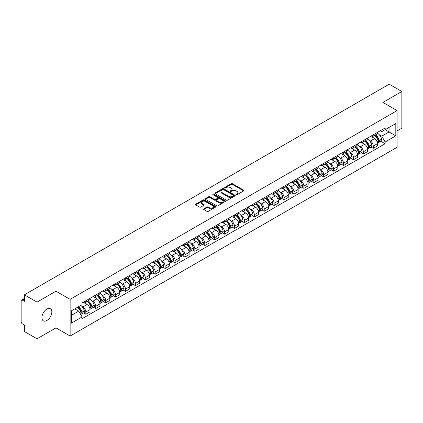 <?xml version="1.0" encoding="UTF-8"?>
<svg xmlns="http://www.w3.org/2000/svg" width="423" height="423" viewBox="0 0 423 423"><rect width="100%" height="100%" fill="white"/><g stroke="black" fill="none" stroke-linecap="round" stroke-linejoin="round"><path stroke-width="0.63" d="M236.171 194.728A0.619 0.354 0 0 0 237.044 194.728L243.669 190.905A0.883 0.508 0 0 0 243.928 190.546A0.883 0.508 0 0 0 243.669 190.181L232.444 183.704A0.883 0.508 0 0 0 231.196 183.704L224.571 187.526A0.619 0.354 0 0 0 225.443 188.034L226.3 187.537A2.824 1.629 0 0 1 230.292 187.537L231.228 188.076A2.824 1.629 0 0 1 232.053 189.229A2.824 1.629 0 0 1 231.228 190.382L230.371 190.873A0.619 0.354 0 0 0 231.244 191.381L232.1 190.884A2.824 1.629 0 0 1 236.092 190.884L237.028 191.423A2.824 1.629 0 0 1 237.853 192.576A2.824 1.629 0 0 1 237.028 193.729L236.171 194.226A0.619 0.354 0 0 0 236.171 194.728L236.171 194.226M46.879 320.497A7.006 4.045 120 0 0 51.458 314.321A7.006 4.045 120 0 0 50.385 308.705A7.006 4.045 120 0 0 46.879 309.054A7.006 4.045 120 0 0 42.305 315.23A7.006 4.045 120 0 0 43.379 320.846A7.006 4.045 120 0 0 46.879 320.497M396.251 110.128A7.006 4.045 120 0 0 395.505 109.451A7.006 4.045 120 0 0 394.548 109.145M203.817 208.835A0.883 0.508 0 0 0 203.558 209.195A0.883 0.508 0 0 0 203.817 209.554L206.969 211.373A0.883 0.508 0 0 0 208.216 211.373L215.571 207.122A0.883 0.508 0 0 0 215.83 206.762A0.883 0.508 0 0 0 215.571 206.403L204.346 199.92A0.883 0.508 0 0 0 203.103 199.92L195.743 204.172A0.883 0.508 0 0 0 195.484 204.531A0.883 0.508 0 0 0 195.743 204.891L199.545 207.085A0.883 0.508 0 0 0 200.793 207.085L203.944 205.271A0.883 0.508 0 0 0 204.203 204.906A0.883 0.508 0 0 0 203.944 204.547L202.057 203.458A2.358 1.364 0 0 1 201.364 202.495A2.358 1.364 0 0 1 202.823 201.237A2.358 1.364 0 0 1 205.393 201.533L212.785 205.8A2.358 1.364 0 0 1 213.472 206.762A2.358 1.364 0 0 1 212.018 208.021A2.358 1.364 0 0 1 209.448 207.725L208.216 207.016A0.883 0.508 0 0 0 206.969 207.016L203.817 208.835L203.817 209.554M70.133 299.368L55.968 291.188L37.034 302.122L24.391 294.82L389.208 84.198L401.85 91.495L382.915 102.429L397.086 110.609L70.133 299.368L70.133 336.052L397.086 147.289L397.086 110.609M226.363 200.174A0.883 0.508 0 0 0 227.611 200.174L234.971 195.928A0.883 0.508 0 0 0 235.225 195.563A0.883 0.508 0 0 0 234.971 195.204L223.746 188.727A0.883 0.508 0 0 0 222.498 188.727L215.138 192.973A0.883 0.508 0 0 0 214.879 193.332A0.883 0.508 0 0 0 215.138 193.692L226.363 200.174M213.234 194.86A0.619 0.354 0 0 1 213.858 194.95L213.858 194.215L225.274 200.803A0.883 0.508 0 0 1 225.528 201.163A0.883 0.508 0 0 1 225.274 201.522L217.914 205.774A0.883 0.508 0 0 1 216.666 205.774L205.441 199.291L208.587 197.488L208.587 196.753L205.441 198.572A0.883 0.508 0 0 0 205.181 198.932A0.883 0.508 0 0 0 205.441 199.291L205.441 198.572M208.587 197.488A0.883 0.508 0 0 1 209.834 197.488L209.834 196.753A0.883 0.508 0 0 0 208.587 196.753M209.834 196.753L214.387 199.381A0.883 0.508 0 0 0 215.635 199.381L217.723 198.176A0.883 0.508 0 0 0 217.982 197.816A0.883 0.508 0 0 0 217.723 197.456L212.986 194.717A0.619 0.354 0 0 1 213.858 194.215M37.034 302.122L37.034 338.802L24.391 331.505L24.391 325.012L22.419 323.875A1.798 1.036 -120 0 1 21.15 321.67L21.15 300.912A1.798 1.036 -120 0 1 21.52 300.087L24.391 298.432M397.086 130.929L401.85 128.18L401.85 91.495M37.034 338.802L55.968 327.873L70.133 336.052M24.391 294.82L24.391 301.313L22.419 300.177A1.798 1.036 -120 0 0 21.52 300.087M373.26 134.815A4.135 2.385 60 0 1 372.404 136.671L376.597 134.25A4.135 2.385 -120 0 0 377.453 132.399M369.279 140.404L370.337 141.018A4.135 2.385 60 0 1 373.26 146.078L377.453 143.656A4.135 2.385 -120 0 0 374.529 138.596L371.526 136.862M377.453 143.656L377.453 145.898L373.26 148.314L370.987 147.003M372.404 136.671A4.135 2.385 60 0 1 370.368 136.486M373.26 146.078L373.26 148.314M363.346 140.542A4.135 2.385 60 0 1 362.49 142.398L366.683 139.976A4.135 2.385 -120 0 0 367.539 138.12M361.073 152.724L363.346 154.041L367.539 151.619L367.539 149.382A4.135 2.385 -120 0 0 364.621 144.317L361.617 142.583M362.49 142.398A4.135 2.385 60 0 1 360.459 142.207M359.37 146.131L360.428 146.739A4.135 2.385 60 0 1 363.346 151.799L363.346 154.041M353.438 146.263A4.135 2.385 60 0 1 352.581 148.119L356.774 145.697A4.135 2.385 -120 0 0 357.631 143.841M351.164 158.451L353.438 159.762L357.631 157.34L357.631 155.104A4.135 2.385 -120 0 0 354.707 150.038L351.703 148.309M352.581 148.119A4.135 2.385 60 0 1 350.545 147.928M349.456 151.852L350.514 152.46A4.135 2.385 60 0 1 353.438 157.525L353.438 159.762M343.524 151.984A4.135 2.385 60 0 1 342.667 153.84L346.86 151.418A4.135 2.385 -120 0 0 347.717 149.562M341.25 164.172L343.524 165.483L347.717 163.061L347.717 160.825A4.135 2.385 -120 0 0 344.798 155.764L341.795 154.03M342.667 153.84A4.135 2.385 60 0 1 340.637 153.655M339.547 157.573L340.605 158.186A4.135 2.385 60 0 1 343.524 163.246L343.524 165.483M333.615 157.705A4.135 2.385 60 0 1 332.758 159.561L336.951 157.139A4.135 2.385 -120 0 0 337.808 155.283M331.341 169.893L333.615 171.204L337.808 168.782L337.808 166.546A4.135 2.385 -120 0 0 334.884 161.486L331.881 159.751M332.758 159.561A4.135 2.385 60 0 1 330.723 159.376M329.633 163.294L330.691 163.907A4.135 2.385 60 0 1 333.615 168.967L333.615 171.204M323.701 163.431A4.135 2.385 60 0 1 322.844 165.282L327.037 162.866A4.135 2.385 -120 0 0 327.894 161.01M321.427 175.614L323.701 176.93L327.894 174.509L327.894 172.267A4.135 2.385 -120 0 0 324.975 167.207L321.972 165.472M322.844 165.282A4.135 2.385 60 0 1 320.814 165.097M319.725 169.02L320.782 169.628A4.135 2.385 60 0 1 323.701 174.688L323.701 176.93M313.792 169.152A4.135 2.385 60 0 1 312.935 171.008L317.128 168.587A4.135 2.385 -120 0 0 317.985 166.731M311.518 181.335L313.792 182.651L317.985 180.23L317.985 177.993A4.135 2.385 -120 0 0 315.061 172.928L312.058 171.199M312.935 171.008A4.135 2.385 60 0 1 310.9 170.818M309.81 174.741L310.868 175.349A4.135 2.385 60 0 1 313.792 180.415L313.792 182.651M303.878 174.873A4.135 2.385 60 0 1 303.021 176.729L307.214 174.308A4.135 2.385 -120 0 0 308.071 172.452M301.604 187.061L303.878 188.372L308.071 185.951L308.071 183.714A4.135 2.385 -120 0 0 305.152 178.654L302.149 176.92M303.021 176.729A4.135 2.385 60 0 1 300.991 176.544M299.902 180.462L300.959 181.07A4.135 2.385 60 0 1 303.878 186.136L303.878 188.372M293.969 180.595A4.135 2.385 60 0 1 293.113 182.45L297.306 180.029A4.135 2.385 -120 0 0 298.162 178.173M291.696 192.782L293.969 194.094L298.162 191.672L298.162 189.435A4.135 2.385 -120 0 0 295.238 184.375L292.235 182.641M293.113 182.45A4.135 2.385 60 0 1 291.077 182.265M289.988 186.183L291.045 186.797A4.135 2.385 60 0 1 293.969 191.857L293.969 194.094M284.055 186.316A4.135 2.385 60 0 1 283.199 188.172L287.391 185.755A4.135 2.385 -120 0 0 288.248 183.899M281.781 198.503L284.055 199.815L288.248 197.398L288.248 195.156A4.135 2.385 -120 0 0 285.329 190.096L282.326 188.362M283.199 188.172A4.135 2.385 60 0 1 281.168 187.986M280.079 191.905L281.136 192.518A4.135 2.385 60 0 1 284.055 197.578L284.055 199.815M274.146 192.042A4.135 2.385 60 0 1 273.29 193.898L277.483 191.476A4.135 2.385 -120 0 0 278.339 189.62M271.873 204.224L274.146 205.541L278.339 203.119L278.339 200.883A4.135 2.385 -120 0 0 275.415 195.817L272.412 194.088M273.29 193.898A4.135 2.385 60 0 1 271.254 193.708M270.165 197.631L271.222 198.239A4.135 2.385 60 0 1 274.146 203.304L274.146 205.541M264.232 197.763A4.135 2.385 60 0 1 263.376 199.619L267.569 197.197A4.135 2.385 -120 0 0 268.425 195.341M261.959 209.951L264.232 211.262L268.425 208.84L268.425 206.604A4.135 2.385 -120 0 0 265.507 201.544L262.503 199.809M263.376 199.619A4.135 2.385 60 0 1 261.345 199.434M260.256 203.352L261.314 203.96A4.135 2.385 60 0 1 264.232 209.025L264.232 211.262M254.323 203.484A4.135 2.385 60 0 1 253.467 205.34L257.66 202.918A4.135 2.385 -120 0 0 258.516 201.062M252.05 215.672L254.323 216.983L258.516 214.561L258.516 212.325A4.135 2.385 -120 0 0 255.592 207.265L252.589 205.53M253.467 205.34A4.135 2.385 60 0 1 251.431 205.155M250.342 209.073L251.399 209.686A4.135 2.385 60 0 1 254.323 214.747L254.323 216.983M244.409 209.205A4.135 2.385 60 0 1 243.553 211.061L247.746 208.639A4.135 2.385 -120 0 0 248.602 206.789M242.136 221.393L244.409 222.704L248.602 220.288L248.602 218.046A4.135 2.385 -120 0 0 245.684 212.986L242.68 211.251M243.553 211.061A4.135 2.385 60 0 1 241.522 210.876M240.433 214.794L241.491 215.407A4.135 2.385 60 0 1 244.409 220.468L244.409 222.704M234.501 214.932A4.135 2.385 60 0 1 233.644 216.788L237.837 214.366A4.135 2.385 -120 0 0 238.694 212.51M232.227 227.114L234.501 228.431L238.694 226.009L238.694 223.772A4.135 2.385 -120 0 0 235.77 218.707L232.766 216.973M233.644 216.788A4.135 2.385 60 0 1 231.608 216.597M230.519 220.52L231.577 221.129A4.135 2.385 60 0 1 234.501 226.189L234.501 228.431M224.587 220.653A4.135 2.385 60 0 1 223.73 222.509L227.923 220.087A4.135 2.385 -120 0 0 228.78 218.231M222.313 232.84L224.587 234.152L228.78 231.73L228.78 229.493A4.135 2.385 -120 0 0 225.861 224.428L222.858 222.699M223.73 222.509A4.135 2.385 60 0 1 221.7 222.318M220.61 226.242L221.668 226.85A4.135 2.385 60 0 1 224.587 231.915L224.587 234.152M214.678 226.374A4.135 2.385 60 0 1 213.821 228.23L218.014 225.808A4.135 2.385 -120 0 0 218.871 223.952M212.404 238.561L214.678 239.873L218.871 237.451L218.871 235.214A4.135 2.385 -120 0 0 215.947 230.154L212.943 228.42M213.821 228.23A4.135 2.385 60 0 1 211.786 228.045M210.696 231.963L211.754 232.576A4.135 2.385 60 0 1 214.678 237.636L214.678 239.873M204.764 232.095A4.135 2.385 60 0 1 203.907 233.951L208.1 231.529A4.135 2.385 -120 0 0 208.957 229.673M202.49 244.283L204.764 245.594L208.957 243.172L208.957 240.936A4.135 2.385 -120 0 0 206.038 235.875L203.035 234.141M203.907 233.951A4.135 2.385 60 0 1 201.877 233.766M200.788 237.684L201.845 238.297A4.135 2.385 60 0 1 204.764 243.357L204.764 245.594M194.855 237.821A4.135 2.385 60 0 1 193.998 239.672L198.191 237.255A4.135 2.385 -120 0 0 199.048 235.4M192.581 250.004L194.855 251.32L199.048 248.898L199.048 246.662A4.135 2.385 -120 0 0 196.124 241.596L193.121 239.862M193.998 239.672A4.135 2.385 60 0 1 191.963 239.487M190.873 243.41L191.931 244.018A4.135 2.385 60 0 1 194.855 249.078L194.855 251.32M184.941 243.542A4.135 2.385 60 0 1 184.084 245.398L188.277 242.976A4.135 2.385 -120 0 0 189.134 241.121M182.667 255.725L184.941 257.041L189.134 254.62L189.134 252.383A4.135 2.385 -120 0 0 186.215 247.318L183.212 245.589M184.084 245.398A4.135 2.385 60 0 1 182.054 245.208M180.965 249.131L182.022 249.739A4.135 2.385 60 0 1 184.941 254.805L184.941 257.041M175.032 249.263A4.135 2.385 60 0 1 174.176 251.119L178.369 248.698A4.135 2.385 -120 0 0 179.225 246.842M172.758 261.451L175.032 262.762L179.225 260.341L179.225 258.104A4.135 2.385 -120 0 0 176.301 253.044L173.298 251.31M174.176 251.119A4.135 2.385 60 0 1 172.14 250.934M171.051 254.852L172.108 255.46A4.135 2.385 60 0 1 175.032 260.526L175.032 262.762M165.118 254.984A4.135 2.385 60 0 1 164.261 256.84L168.454 254.419A4.135 2.385 -120 0 0 169.311 252.563M162.844 267.172L165.118 268.483L169.311 266.062L169.311 263.825A4.135 2.385 -120 0 0 166.392 258.765L163.389 257.031M164.261 256.84A4.135 2.385 60 0 1 162.231 256.655M161.142 260.573L162.199 261.187A4.135 2.385 60 0 1 165.118 266.247L165.118 268.483M155.209 260.711A4.135 2.385 60 0 1 154.353 262.561L158.546 260.145A4.135 2.385 -120 0 0 159.402 258.289M152.936 272.893L155.209 274.204L159.402 271.788L159.402 269.546A4.135 2.385 -120 0 0 156.478 264.486L153.475 262.752M154.353 262.561A4.135 2.385 60 0 1 152.317 262.376M151.228 266.294L152.285 266.908A4.135 2.385 60 0 1 155.209 271.968L155.209 274.204M145.295 266.432A4.135 2.385 60 0 1 144.439 268.288L148.632 265.866A4.135 2.385 -120 0 0 149.488 264.01M143.022 278.614L145.295 279.931L149.488 277.509L149.488 275.273A4.135 2.385 -120 0 0 146.57 270.207L143.566 268.478M144.439 268.288A4.135 2.385 60 0 1 142.408 268.097M141.319 272.021L142.377 272.629A4.135 2.385 60 0 1 145.295 277.694L145.295 279.931M135.386 272.153A4.135 2.385 60 0 1 134.53 274.009L138.723 271.587A4.135 2.385 -120 0 0 139.579 269.731M133.113 284.341L135.386 285.652L139.579 283.23L139.579 280.994A4.135 2.385 -120 0 0 136.655 275.933L133.652 274.199M134.53 274.009A4.135 2.385 60 0 1 132.494 273.824M131.405 277.742L132.462 278.35A4.135 2.385 60 0 1 135.386 283.415L135.386 285.652M125.472 277.874A4.135 2.385 60 0 1 124.616 279.73L128.809 277.308A4.135 2.385 -120 0 0 129.665 275.452M123.199 290.062L125.472 291.373L129.665 288.951L129.665 286.715A4.135 2.385 -120 0 0 126.747 281.655L123.743 279.92M124.616 279.73A4.135 2.385 60 0 1 122.585 279.545M121.496 283.463L122.554 284.076A4.135 2.385 60 0 1 125.472 289.136L125.472 291.373M115.564 283.595A4.135 2.385 60 0 1 114.707 285.451L118.9 283.029A4.135 2.385 -120 0 0 119.757 281.179M113.29 295.783L115.564 297.094L119.757 294.678L119.757 292.436A4.135 2.385 -120 0 0 116.833 287.376L113.829 285.641M114.707 285.451A4.135 2.385 60 0 1 112.671 285.266M111.582 289.184L112.64 289.797A4.135 2.385 60 0 1 115.564 294.857L115.564 297.094M105.65 289.321A4.135 2.385 60 0 1 104.793 291.177L108.986 288.756A4.135 2.385 -120 0 0 109.843 286.9M103.376 301.504L105.65 302.82L109.843 300.399L109.843 298.162A4.135 2.385 -120 0 0 106.924 293.097L103.921 291.362M104.793 291.177A4.135 2.385 60 0 1 102.763 290.987M101.673 294.91L102.731 295.518A4.135 2.385 60 0 1 105.65 300.579L105.65 302.82M95.741 295.043A4.135 2.385 60 0 1 94.884 296.898L99.077 294.477A4.135 2.385 -120 0 0 99.934 292.621M93.467 307.23L95.741 308.541L99.934 306.12L99.934 303.883A4.135 2.385 -120 0 0 97.01 298.818L94.006 297.089M94.884 296.898A4.135 2.385 60 0 1 92.849 296.713M91.759 300.631L92.817 301.239A4.135 2.385 60 0 1 95.741 306.305L95.741 308.541M85.827 300.764A4.135 2.385 60 0 1 84.97 302.619L89.163 300.198A4.135 2.385 -120 0 0 90.02 298.342M83.553 312.951L85.827 314.263L90.02 311.841L90.02 309.604A4.135 2.385 -120 0 0 87.101 304.544L84.098 302.81M84.97 302.619A4.135 2.385 60 0 1 82.94 302.434M81.851 306.352L82.908 306.966A4.135 2.385 60 0 1 85.827 312.026L85.827 314.263M380.282 130.765L381.773 131.627L395.812 123.521L389.081 127.408L389.081 131.955L381.773 136.174L379.193 134.683M71.408 315.362L78.715 311.143L82.078 316.975L71.408 323.14L71.408 310.815L82.078 304.65L82.078 302.926L385.142 127.958L385.142 129.681L395.812 135.846L385.142 142.006L381.773 136.174M395.812 123.521L395.812 135.846M82.078 316.975L82.078 318.704L385.142 143.73L385.142 142.006M55.968 291.188L55.968 327.873M78.715 311.143L74.776 308.869M380.896 141.282L385.142 143.73M236.415 194.818L237.028 194.464A2.824 1.629 0 0 0 237.853 193.311L237.853 192.576M232.053 189.229L232.053 189.964A2.824 1.629 0 0 1 231.228 191.117L230.614 191.466M243.659 190.91L232.444 184.433A0.883 0.508 0 0 0 231.196 184.433L224.814 188.119M234.955 195.934L223.746 189.456A0.883 0.508 0 0 0 222.498 189.456L215.148 193.702M233.411 195.817A0.619 0.354 0 0 0 233.411 195.315L223.556 189.626A0.619 0.354 0 0 0 222.683 189.626L221.779 190.149A2.824 1.629 0 0 0 220.954 191.302A2.824 1.629 0 0 0 221.779 192.449L228.515 196.341A2.824 1.629 0 0 0 232.507 196.341L233.411 195.817L233.411 196.552A0.619 0.354 0 0 0 233.591 196.298L233.591 195.563M220.954 191.302L220.954 192.031A2.824 1.629 0 0 0 221.779 193.184L221.779 192.449M233.411 196.552L232.507 197.076A2.824 1.629 0 0 1 228.515 197.076L221.779 193.184M209.834 197.488L214.387 200.116A0.883 0.508 0 0 0 215.635 200.116L217.723 198.91A0.883 0.508 0 0 0 217.982 198.551L217.982 197.816M213.858 194.95L225.258 201.533M219.114 202.109A2.358 1.364 0 0 0 221.684 202.406A2.358 1.364 0 0 0 223.138 201.147A2.358 1.364 0 0 0 222.45 200.185L219.844 198.678A0.883 0.508 0 0 0 218.596 198.678L216.507 199.889A0.883 0.508 0 0 0 216.253 200.248A0.883 0.508 0 0 0 216.507 200.608L219.114 202.109L219.114 202.844A2.358 1.364 0 0 0 221.684 203.14A2.358 1.364 0 0 0 223.138 201.882L223.138 201.147M216.253 200.248L216.253 200.978A0.883 0.508 0 0 0 216.507 201.343L216.507 200.608M219.114 202.844L216.507 201.343M213.472 206.762L213.472 207.497A2.358 1.364 0 0 1 212.018 208.756A2.358 1.364 0 0 1 209.448 208.46L208.216 207.751A0.883 0.508 0 0 0 206.969 207.751L203.828 209.559M201.364 202.495L201.364 203.23A2.358 1.364 0 0 0 202.057 204.193L202.057 203.458M203.934 205.277L202.057 204.193M215.561 207.133L204.346 200.655A0.883 0.508 0 0 0 203.103 200.655L195.754 204.896L195.743 204.172M374.82 135.275A5.663 3.268 60 0 1 374.847 135.297A5.663 3.268 60 0 1 378.574 140.373L378.606 140.489A1.1 0.635 60 0 1 378.432 141.356A1.1 0.635 60 0 1 378.405 141.367M374.572 135.423A6.826 3.944 60 0 1 378.326 141.055L378.358 141.171A2.268 1.311 60 0 1 377.998 142.953L377.438 143.281M378.389 142.451A2.268 1.311 -120 0 0 379.013 142.366A2.268 1.311 -120 0 0 379.373 140.584L379.341 140.468A6.826 3.944 -120 0 0 375.587 134.837M377.369 133.123A6.826 3.944 60 0 1 381.662 139.13L381.694 139.246A2.268 1.311 60 0 1 381.335 141.028L379.013 142.366M372.24 136.751A6.826 3.944 60 0 1 373.668 138.099M376.988 138.109L377.861 138.612M364.906 141.002A5.663 3.268 60 0 1 364.938 141.018A5.663 3.268 60 0 1 368.66 146.094L368.692 146.215A1.1 0.635 60 0 1 368.523 147.077A1.1 0.635 60 0 1 368.496 147.093M364.658 141.145A6.826 3.944 60 0 1 368.412 146.776L368.449 146.897A2.268 1.311 60 0 1 368.089 148.674L367.524 149.002M368.475 148.177A2.268 1.311 -120 0 0 369.105 148.087A2.268 1.311 -120 0 0 369.464 146.31L369.427 146.189A6.826 3.944 -120 0 0 365.678 140.558M367.455 138.844A6.826 3.944 60 0 1 371.748 144.851L371.78 144.967A2.268 1.311 60 0 1 371.426 146.749L369.105 148.087M362.331 142.477A6.826 3.944 60 0 1 363.759 143.82M367.079 143.831L367.947 144.333M354.997 146.723A5.663 3.268 60 0 1 355.024 146.739A5.663 3.268 60 0 1 358.752 151.82L358.783 151.936A1.1 0.635 60 0 1 358.609 152.798A1.1 0.635 60 0 1 358.582 152.814M354.749 146.866A6.826 3.944 60 0 1 358.503 152.502L358.535 152.618A2.268 1.311 60 0 1 358.175 154.4L357.615 154.723M358.567 153.898A2.268 1.311 -120 0 0 359.19 153.813A2.268 1.311 -120 0 0 359.55 152.031L359.518 151.915A6.826 3.944 -120 0 0 355.764 146.279M357.546 144.566A6.826 3.944 60 0 1 361.839 150.572L361.871 150.694A2.268 1.311 60 0 1 361.512 152.47L359.19 153.813M352.417 148.198A6.826 3.944 60 0 1 353.845 149.541M357.165 149.552L358.038 150.054M345.083 152.444A5.663 3.268 60 0 1 345.115 152.46A5.663 3.268 60 0 1 348.838 157.541L348.869 157.657A1.1 0.635 60 0 1 348.7 158.525A1.1 0.635 60 0 1 348.674 158.535M344.835 152.587A6.826 3.944 60 0 1 348.589 158.223L348.626 158.339A2.268 1.311 60 0 1 348.266 160.121L347.701 160.449M348.652 159.619A2.268 1.311 -120 0 0 349.282 159.534A2.268 1.311 -120 0 0 349.641 157.753L349.604 157.636A6.826 3.944 -120 0 0 345.855 152M347.632 150.287A6.826 3.944 60 0 1 351.925 156.299L351.957 156.415A2.268 1.311 60 0 1 351.603 158.197L349.282 159.534M342.508 153.919A6.826 3.944 60 0 1 343.936 155.267M347.257 155.273L348.124 155.775M335.175 158.165A5.663 3.268 60 0 1 335.201 158.186A5.663 3.268 60 0 1 338.929 163.262L338.96 163.378A1.1 0.635 60 0 1 338.786 164.246A1.1 0.635 60 0 1 338.76 164.256M334.926 158.308A6.826 3.944 60 0 1 338.68 163.944L338.712 164.061A2.268 1.311 60 0 1 338.352 165.842L337.792 166.17M338.744 165.34A2.268 1.311 -120 0 0 339.368 165.256A2.268 1.311 -120 0 0 339.727 163.474L339.695 163.357A6.826 3.944 -120 0 0 335.941 157.721M337.723 156.013A6.826 3.944 60 0 1 342.017 162.02L342.048 162.136A2.268 1.311 60 0 1 341.689 163.918L339.368 165.256M332.594 159.64A6.826 3.944 60 0 1 334.022 160.989M337.343 160.999L338.215 161.501M325.261 163.891A5.663 3.268 60 0 1 325.292 163.907A5.663 3.268 60 0 1 329.015 168.983L329.046 169.105A1.1 0.635 60 0 1 328.877 169.967A1.1 0.635 60 0 1 328.851 169.983M325.012 164.034A6.826 3.944 60 0 1 328.766 169.665L328.803 169.782A2.268 1.311 60 0 1 328.444 171.564L327.878 171.891M328.83 171.061A2.268 1.311 -120 0 0 329.459 170.977A2.268 1.311 -120 0 0 329.818 169.195L329.781 169.078A6.826 3.944 -120 0 0 326.033 163.447M327.809 161.734A6.826 3.944 60 0 1 332.103 167.741L332.134 167.857A2.268 1.311 60 0 1 331.78 169.639L329.459 170.977M322.686 165.361A6.826 3.944 60 0 1 324.113 166.71M327.434 166.72L328.301 167.222M315.352 169.612A5.663 3.268 60 0 1 315.378 169.628A5.663 3.268 60 0 1 319.106 174.71L319.138 174.826A1.1 0.635 60 0 1 318.963 175.688A1.1 0.635 60 0 1 318.937 175.704M315.103 169.755A6.826 3.944 60 0 1 318.857 175.392L318.889 175.508A2.268 1.311 60 0 1 318.53 177.29L317.969 177.612M318.921 176.788A2.268 1.311 -120 0 0 319.545 176.703A2.268 1.311 -120 0 0 319.904 174.921L319.873 174.805A6.826 3.944 -120 0 0 316.118 169.168M317.9 167.455A6.826 3.944 60 0 1 322.194 173.462L322.226 173.578A2.268 1.311 60 0 1 321.866 175.36L319.545 176.703M312.771 171.088A6.826 3.944 60 0 1 314.199 172.431M317.52 172.441L318.392 172.944M305.438 175.334A5.663 3.268 60 0 1 305.469 175.349A5.663 3.268 60 0 1 309.192 180.431L309.224 180.547A1.1 0.635 60 0 1 309.054 181.414A1.1 0.635 60 0 1 309.028 181.425M305.189 175.476A6.826 3.944 60 0 1 308.943 181.113L308.98 181.229A2.268 1.311 60 0 1 308.621 183.011L308.055 183.333M309.007 182.509A2.268 1.311 -120 0 0 309.636 182.424A2.268 1.311 -120 0 0 309.996 180.642L309.959 180.526A6.826 3.944 -120 0 0 306.21 174.889M307.986 173.176A6.826 3.944 60 0 1 312.28 179.188L312.311 179.304A2.268 1.311 60 0 1 311.957 181.086L309.636 182.424M302.863 176.809A6.826 3.944 60 0 1 304.29 178.157M307.611 178.162L308.478 178.665M295.529 181.055A5.663 3.268 60 0 1 295.555 181.07A5.663 3.268 60 0 1 299.283 186.152L299.315 186.268A1.1 0.635 60 0 1 299.14 187.135A1.1 0.635 60 0 1 299.114 187.146M295.28 181.197A6.826 3.944 60 0 1 299.035 186.834L299.066 186.95A2.268 1.311 60 0 1 298.707 188.732L298.146 189.06M299.098 188.23A2.268 1.311 -120 0 0 299.722 188.145A2.268 1.311 -120 0 0 300.081 186.363L300.05 186.247A6.826 3.944 -120 0 0 296.296 180.61M298.078 178.903A6.826 3.944 60 0 1 302.371 184.909L302.403 185.025A2.268 1.311 60 0 1 302.043 186.807L299.722 188.145M292.949 182.53A6.826 3.944 60 0 1 294.376 183.878M297.697 183.889L298.569 184.391M285.615 186.781A5.663 3.268 60 0 1 285.647 186.797A5.663 3.268 60 0 1 289.369 191.873L289.401 191.994A1.1 0.635 60 0 1 289.232 192.856A1.1 0.635 60 0 1 289.205 192.867M285.366 186.924A6.826 3.944 60 0 1 289.12 192.555L289.158 192.671A2.268 1.311 60 0 1 288.798 194.453L288.232 194.781M289.184 193.951A2.268 1.311 -120 0 0 289.813 193.866A2.268 1.311 -120 0 0 290.173 192.084L290.136 191.968A6.826 3.944 -120 0 0 286.387 186.337M288.163 184.624A6.826 3.944 60 0 1 292.457 190.63L292.489 190.747A2.268 1.311 60 0 1 292.134 192.528L289.813 193.866M283.04 188.251A6.826 3.944 60 0 1 284.468 189.599M287.788 189.61L288.655 190.112M275.706 192.502A5.663 3.268 60 0 1 275.733 192.518A5.663 3.268 60 0 1 279.46 197.599L279.492 197.715A1.1 0.635 60 0 1 279.317 198.577A1.1 0.635 60 0 1 279.291 198.593M275.458 192.645A6.826 3.944 60 0 1 279.212 198.276L279.243 198.398A2.268 1.311 60 0 1 278.884 200.179L278.323 200.502M279.275 199.677A2.268 1.311 -120 0 0 279.904 199.593A2.268 1.311 -120 0 0 280.259 197.811L280.227 197.689A6.826 3.944 -120 0 0 276.473 192.058M278.255 190.345A6.826 3.944 60 0 1 282.548 196.351L282.58 196.468A2.268 1.311 60 0 1 282.22 198.25L279.904 199.593M273.126 193.977A6.826 3.944 60 0 1 274.553 195.32M277.874 195.331L278.746 195.833M265.792 198.223A5.663 3.268 60 0 1 265.824 198.239A5.663 3.268 60 0 1 269.546 203.32L269.578 203.437A1.1 0.635 60 0 1 269.409 204.298A1.1 0.635 60 0 1 269.382 204.314M265.544 198.366A6.826 3.944 60 0 1 269.298 204.002L269.335 204.119A2.268 1.311 60 0 1 268.975 205.901L268.409 206.223M269.361 205.398A2.268 1.311 -120 0 0 269.99 205.314A2.268 1.311 -120 0 0 270.35 203.532L270.313 203.415A6.826 3.944 -120 0 0 266.564 197.779M268.341 196.066A6.826 3.944 60 0 1 272.634 202.072L272.666 202.194A2.268 1.311 60 0 1 272.312 203.976L269.99 205.314M263.217 199.698A6.826 3.944 60 0 1 264.645 201.041M267.965 201.052L268.832 201.554M255.883 203.944A5.663 3.268 60 0 1 255.91 203.96A5.663 3.268 60 0 1 259.637 209.041L259.669 209.158A1.1 0.635 60 0 1 259.495 210.025A1.1 0.635 60 0 1 259.468 210.035M255.635 204.087A6.826 3.944 60 0 1 259.389 209.723L259.421 209.84A2.268 1.311 60 0 1 259.061 211.622L258.501 211.949M259.452 211.119A2.268 1.311 -120 0 0 260.082 211.035A2.268 1.311 -120 0 0 260.436 209.253L260.404 209.136A6.826 3.944 -120 0 0 256.65 203.5M258.432 201.792A6.826 3.944 60 0 1 262.725 207.799L262.757 207.915A2.268 1.311 60 0 1 262.397 209.697L260.082 211.035M253.303 205.419A6.826 3.944 60 0 1 254.731 206.768M258.051 206.773L258.924 207.281M245.969 209.671A5.663 3.268 60 0 1 246.001 209.686A5.663 3.268 60 0 1 249.723 214.762L249.755 214.879A1.1 0.635 60 0 1 249.586 215.746A1.1 0.635 60 0 1 249.559 215.756M245.721 209.813A6.826 3.944 60 0 1 249.475 215.444L249.512 215.561A2.268 1.311 60 0 1 249.152 217.343L248.587 217.671M249.538 216.84A2.268 1.311 -120 0 0 250.167 216.756A2.268 1.311 -120 0 0 250.527 214.974L250.49 214.858A6.826 3.944 -120 0 0 246.741 209.226M248.518 207.513A6.826 3.944 60 0 1 252.811 213.52L252.843 213.636A2.268 1.311 60 0 1 252.489 215.418L250.167 216.756M243.394 211.14A6.826 3.944 60 0 1 244.822 212.489M248.142 212.499L249.01 213.002M236.06 215.392A5.663 3.268 60 0 1 236.087 215.407A5.663 3.268 60 0 1 239.815 220.489L239.846 220.605A1.1 0.635 60 0 1 239.672 221.467A1.1 0.635 60 0 1 239.645 221.483M235.812 215.534A6.826 3.944 60 0 1 239.566 221.166L239.598 221.287A2.268 1.311 60 0 1 239.238 223.064L238.678 223.392M239.63 222.567A2.268 1.311 -120 0 0 240.259 222.477A2.268 1.311 -120 0 0 240.613 220.7L240.581 220.579A6.826 3.944 -120 0 0 236.827 214.947M238.609 213.234A6.826 3.944 60 0 1 242.902 219.241L242.934 219.357A2.268 1.311 60 0 1 242.575 221.139L240.259 222.477M233.48 216.867A6.826 3.944 60 0 1 234.908 218.21M238.228 218.22L239.101 218.723M226.146 221.113A5.663 3.268 60 0 1 226.178 221.129A5.663 3.268 60 0 1 229.901 226.21L229.932 226.326A1.1 0.635 60 0 1 229.763 227.188A1.1 0.635 60 0 1 229.737 227.204M225.898 221.255A6.826 3.944 60 0 1 229.652 226.892L229.689 227.008A2.268 1.311 60 0 1 229.329 228.79L228.764 229.113M229.715 228.288A2.268 1.311 -120 0 0 230.345 228.203A2.268 1.311 -120 0 0 230.704 226.421L230.667 226.305A6.826 3.944 -120 0 0 226.918 220.669M228.695 218.955A6.826 3.944 60 0 1 232.988 224.962L233.02 225.084A2.268 1.311 60 0 1 232.666 226.86L230.345 228.203M223.571 222.588A6.826 3.944 60 0 1 224.999 223.931M228.32 223.941L229.187 224.444M216.238 226.834A5.663 3.268 60 0 1 216.264 226.85A5.663 3.268 60 0 1 219.992 231.931L220.023 232.047A1.1 0.635 60 0 1 219.849 232.914A1.1 0.635 60 0 1 219.823 232.925M215.989 226.977A6.826 3.944 60 0 1 219.743 232.613L219.775 232.729A2.268 1.311 60 0 1 219.415 234.511L218.855 234.839M219.807 234.009A2.268 1.311 -120 0 0 220.436 233.924A2.268 1.311 -120 0 0 220.79 232.142L220.758 232.026A6.826 3.944 -120 0 0 217.004 226.39M218.786 224.676A6.826 3.944 60 0 1 223.08 230.688L223.111 230.805A2.268 1.311 60 0 1 222.752 232.587L220.436 233.924M213.657 228.309A6.826 3.944 60 0 1 215.085 229.657M218.405 229.663L219.278 230.165M206.324 232.555A5.663 3.268 60 0 1 206.355 232.576A5.663 3.268 60 0 1 210.078 237.652L210.109 237.768A1.1 0.635 60 0 1 209.94 238.635A1.1 0.635 60 0 1 209.914 238.646M206.075 232.698A6.826 3.944 60 0 1 209.829 238.334L209.866 238.45A2.268 1.311 60 0 1 209.507 240.232L208.941 240.56M209.893 239.73A2.268 1.311 -120 0 0 210.522 239.645A2.268 1.311 -120 0 0 210.881 237.863L210.844 237.747A6.826 3.944 -120 0 0 207.096 232.111M208.872 230.403A6.826 3.944 60 0 1 213.166 236.409L213.197 236.526A2.268 1.311 60 0 1 212.843 238.308L210.522 239.645M203.749 234.03A6.826 3.944 60 0 1 205.176 235.378M208.497 235.389L209.364 235.891M196.415 238.281A5.663 3.268 60 0 1 196.441 238.297A5.663 3.268 60 0 1 200.169 243.373L200.201 243.495A1.1 0.635 60 0 1 200.026 244.357A1.1 0.635 60 0 1 200 244.372M196.166 238.424A6.826 3.944 60 0 1 199.92 244.055L199.952 244.171A2.268 1.311 60 0 1 199.593 245.953L199.032 246.281M199.984 245.456A2.268 1.311 -120 0 0 200.613 245.366A2.268 1.311 -120 0 0 200.967 243.585L200.936 243.468A6.826 3.944 -120 0 0 197.181 237.837M198.963 236.124A6.826 3.944 60 0 1 203.257 242.13L203.289 242.247A2.268 1.311 60 0 1 202.929 244.029L200.613 245.366M193.834 239.751A6.826 3.944 60 0 1 195.262 241.099M198.583 241.11L199.455 241.612M186.501 244.002A5.663 3.268 60 0 1 186.532 244.018A5.663 3.268 60 0 1 190.255 249.099L190.287 249.216A1.1 0.635 60 0 1 190.117 250.078A1.1 0.635 60 0 1 190.091 250.093M186.252 244.145A6.826 3.944 60 0 1 190.006 249.782L190.043 249.898A2.268 1.311 60 0 1 189.684 251.68L189.118 252.002M190.07 251.177A2.268 1.311 -120 0 0 190.699 251.093A2.268 1.311 -120 0 0 191.059 249.311L191.022 249.195A6.826 3.944 -120 0 0 187.273 243.558M189.049 241.845A6.826 3.944 60 0 1 193.343 247.852L193.374 247.973A2.268 1.311 60 0 1 193.02 249.75L190.699 251.093M183.926 245.477A6.826 3.944 60 0 1 185.353 246.821M188.674 246.831L189.541 247.333M176.592 249.723A5.663 3.268 60 0 1 176.618 249.739A5.663 3.268 60 0 1 180.346 254.82L180.378 254.937A1.1 0.635 60 0 1 180.203 255.804A1.1 0.635 60 0 1 180.177 255.815M176.343 249.866A6.826 3.944 60 0 1 180.098 255.503L180.129 255.619A2.268 1.311 60 0 1 179.77 257.401L179.209 257.723M180.161 256.898A2.268 1.311 -120 0 0 180.79 256.814A2.268 1.311 -120 0 0 181.144 255.032L181.113 254.916A6.826 3.944 -120 0 0 177.359 249.279M179.141 247.566A6.826 3.944 60 0 1 183.434 253.578L183.466 253.694A2.268 1.311 60 0 1 183.106 255.476L180.79 256.814M174.012 251.199A6.826 3.944 60 0 1 175.439 252.547M178.76 252.552L179.632 253.054M166.678 255.444A5.663 3.268 60 0 1 166.71 255.46A5.663 3.268 60 0 1 170.432 260.542L170.464 260.658A1.1 0.635 60 0 1 170.295 261.525A1.1 0.635 60 0 1 170.268 261.536M166.429 255.587A6.826 3.944 60 0 1 170.183 261.224L170.22 261.34A2.268 1.311 60 0 1 169.861 263.122L169.295 263.45M170.247 262.62A2.268 1.311 -120 0 0 170.876 262.535A2.268 1.311 -120 0 0 171.236 260.753L171.199 260.637A6.826 3.944 -120 0 0 167.45 255M169.226 253.292A6.826 3.944 60 0 1 173.52 259.299L173.552 259.415A2.268 1.311 60 0 1 173.197 261.197L170.876 262.535M164.103 256.92A6.826 3.944 60 0 1 165.53 258.268M168.851 258.279L169.718 258.781M156.769 261.171A5.663 3.268 60 0 1 156.796 261.187A5.663 3.268 60 0 1 160.523 266.263L160.555 266.384A1.1 0.635 60 0 1 160.38 267.246A1.1 0.635 60 0 1 160.354 267.257M156.521 261.314A6.826 3.944 60 0 1 160.275 266.945L160.306 267.061A2.268 1.311 60 0 1 159.947 268.843L159.386 269.171M160.338 268.341A2.268 1.311 -120 0 0 160.967 268.256A2.268 1.311 -120 0 0 161.322 266.474L161.29 266.358A6.826 3.944 -120 0 0 157.536 260.727M159.318 259.013A6.826 3.944 60 0 1 163.611 265.02L163.643 265.136A2.268 1.311 60 0 1 163.283 266.918L160.967 268.256M154.189 262.641A6.826 3.944 60 0 1 155.616 263.989M158.937 264L159.809 264.502M146.855 266.892A5.663 3.268 60 0 1 146.887 266.908A5.663 3.268 60 0 1 150.609 271.989L150.641 272.105A1.1 0.635 60 0 1 150.472 272.967A1.1 0.635 60 0 1 150.445 272.983M146.607 267.035A6.826 3.944 60 0 1 150.361 272.666L150.398 272.787A2.268 1.311 60 0 1 150.038 274.569L149.472 274.892M150.424 274.067A2.268 1.311 -120 0 0 151.053 273.982A2.268 1.311 -120 0 0 151.413 272.2L151.376 272.079A6.826 3.944 -120 0 0 147.627 266.448M149.404 264.735A6.826 3.944 60 0 1 153.697 270.741L153.729 270.857A2.268 1.311 60 0 1 153.375 272.639L151.053 273.982M144.28 268.367A6.826 3.944 60 0 1 145.708 269.71M149.028 269.721L149.895 270.223M136.946 272.613A5.663 3.268 60 0 1 136.973 272.629A5.663 3.268 60 0 1 140.7 277.71L140.732 277.826A1.1 0.635 60 0 1 140.558 278.688A1.1 0.635 60 0 1 140.531 278.704M136.698 272.756A6.826 3.944 60 0 1 140.452 278.392L140.484 278.508A2.268 1.311 60 0 1 140.124 280.29L139.564 280.613M140.515 279.788A2.268 1.311 -120 0 0 141.145 279.703A2.268 1.311 -120 0 0 141.499 277.922L141.467 277.805A6.826 3.944 -120 0 0 137.713 272.169M139.495 270.456A6.826 3.944 60 0 1 143.788 276.462L143.82 276.584A2.268 1.311 60 0 1 143.46 278.366L141.145 279.703M134.366 274.088A6.826 3.944 60 0 1 135.794 275.431M139.114 275.442L139.987 275.944M127.032 278.334A5.663 3.268 60 0 1 127.064 278.35A5.663 3.268 60 0 1 130.786 283.431L130.818 283.547A1.1 0.635 60 0 1 130.649 284.415A1.1 0.635 60 0 1 130.622 284.425M126.784 278.477A6.826 3.944 60 0 1 130.538 284.113L130.575 284.23A2.268 1.311 60 0 1 130.215 286.011L129.65 286.339M130.601 285.509A2.268 1.311 -120 0 0 131.23 285.425A2.268 1.311 -120 0 0 131.59 283.643L131.553 283.526A6.826 3.944 -120 0 0 127.804 277.89M129.581 276.182A6.826 3.944 60 0 1 133.874 282.189L133.906 282.305A2.268 1.311 60 0 1 133.552 284.087L131.23 285.425M124.457 279.809A6.826 3.944 60 0 1 125.885 281.158M129.205 281.163L130.073 281.67M117.123 284.06A5.663 3.268 60 0 1 117.15 284.076A5.663 3.268 60 0 1 120.878 289.152L120.909 289.269A1.1 0.635 60 0 1 120.735 290.136A1.1 0.635 60 0 1 120.708 290.146M116.875 284.203A6.826 3.944 60 0 1 120.629 289.834L120.661 289.951A2.268 1.311 60 0 1 120.301 291.733L119.741 292.06M120.692 291.23A2.268 1.311 -120 0 0 121.322 291.146A2.268 1.311 -120 0 0 121.676 289.364L121.644 289.247A6.826 3.944 -120 0 0 117.89 283.616M119.672 281.903A6.826 3.944 60 0 1 123.965 287.91L123.997 288.026A2.268 1.311 60 0 1 123.638 289.808L121.322 291.146M114.543 285.53A6.826 3.944 60 0 1 115.971 286.879M119.291 286.889L120.164 287.391M107.209 289.781A5.663 3.268 60 0 1 107.241 289.797A5.663 3.268 60 0 1 110.963 294.879L110.995 294.995A1.1 0.635 60 0 1 110.826 295.857A1.1 0.635 60 0 1 110.8 295.873M106.961 289.924A6.826 3.944 60 0 1 110.715 295.555L110.752 295.677A2.268 1.311 60 0 1 110.392 297.454L109.827 297.781M110.778 296.957A2.268 1.311 -120 0 0 111.408 296.867A2.268 1.311 -120 0 0 111.767 295.09L111.73 294.968A6.826 3.944 -120 0 0 107.981 289.337M109.758 287.624A6.826 3.944 60 0 1 114.051 293.631L114.083 293.747A2.268 1.311 60 0 1 113.729 295.529L111.408 296.867M104.634 291.257A6.826 3.944 60 0 1 106.062 292.6M109.383 292.61L110.25 293.113M97.301 295.503A5.663 3.268 60 0 1 97.327 295.518A5.663 3.268 60 0 1 101.055 300.6L101.086 300.716A1.1 0.635 60 0 1 100.912 301.578A1.1 0.635 60 0 1 100.886 301.594M97.052 295.645A6.826 3.944 60 0 1 100.806 301.282L100.838 301.398A2.268 1.311 60 0 1 100.478 303.18L99.918 303.503M100.87 302.678A2.268 1.311 -120 0 0 101.499 302.593A2.268 1.311 -120 0 0 101.853 300.811L101.821 300.695A6.826 3.944 -120 0 0 98.067 295.058M99.849 293.345A6.826 3.944 60 0 1 104.143 299.352L104.174 299.473A2.268 1.311 60 0 1 103.815 301.255L101.499 302.593M94.72 296.978A6.826 3.944 60 0 1 96.148 298.321M99.468 298.331L100.341 298.834M87.387 301.224A5.663 3.268 60 0 1 87.418 301.239A5.663 3.268 60 0 1 91.141 306.321L91.172 306.437A1.1 0.635 60 0 1 91.003 307.304A1.1 0.635 60 0 1 90.977 307.315M87.138 301.366A6.826 3.944 60 0 1 90.892 307.003L90.929 307.119A2.268 1.311 60 0 1 90.57 308.901L90.004 309.229M90.956 308.399A2.268 1.311 -120 0 0 91.585 308.314A2.268 1.311 -120 0 0 91.944 306.532L91.907 306.416A6.826 3.944 -120 0 0 88.158 300.779M89.935 299.066A6.826 3.944 60 0 1 94.229 305.078L94.26 305.195A2.268 1.311 60 0 1 93.906 306.976L91.585 308.314M84.812 302.699A6.826 3.944 60 0 1 86.239 304.047M89.56 304.052L90.427 304.555M77.779 307.135A5.663 3.268 60 0 1 81.232 312.042L81.264 312.158A1.1 0.635 60 0 1 81.089 313.025A1.1 0.635 60 0 1 81.063 313.036M77.494 307.299A6.826 3.944 60 0 1 80.983 312.724L81.015 312.84A2.268 1.311 60 0 1 80.703 314.596M81.047 314.12A2.268 1.311 -120 0 0 81.676 314.035A2.268 1.311 -120 0 0 82.03 312.253L81.999 312.137A6.826 3.944 -120 0 0 78.509 306.712M80.83 305.374A6.826 3.944 60 0 1 84.32 310.799L84.351 310.916A2.268 1.311 60 0 1 83.992 312.697L81.676 314.035M75.178 308.637A6.826 3.944 60 0 1 76.325 309.768M79.646 309.779L80.518 310.281M95.741 306.305L99.934 303.883M105.65 300.579L109.843 298.162M115.564 294.857L119.757 292.436M125.472 289.136L129.665 286.715M135.386 283.415L139.579 280.994M145.295 277.694L149.488 275.273M155.209 271.968L159.402 269.546M165.118 266.247L169.311 263.825M175.032 260.526L179.225 258.104M184.941 254.805L189.134 252.383M194.855 249.078L199.048 246.662M204.764 243.357L208.957 240.936M214.678 237.636L218.871 235.214M224.587 231.915L228.78 229.493M234.501 226.189L238.694 223.772M244.409 220.468L248.602 218.046M254.323 214.747L258.516 212.325M264.232 209.025L268.425 206.604M274.146 203.304L278.339 200.883M284.055 197.578L288.248 195.156M293.969 191.857L298.162 189.435M303.878 186.136L308.071 183.714M313.792 180.415L317.985 177.993M323.701 174.688L327.894 172.267M333.615 168.967L337.808 166.546M343.524 163.246L347.717 160.825M353.438 157.525L357.631 155.104M363.346 151.799L367.539 149.382M85.827 312.026L90.02 309.604M82.908 306.966L87.101 304.544M92.817 301.239L97.01 298.818M102.731 295.518L106.924 293.097M112.64 289.797L116.833 287.376M122.554 284.076L126.747 281.655M132.462 278.35L136.655 275.933M142.377 272.629L146.57 270.207M152.285 266.908L156.478 264.486M162.199 261.187L166.392 258.765M172.108 255.46L176.301 253.044M182.022 249.739L186.215 247.318M191.931 244.018L196.124 241.596M201.845 238.297L206.038 235.875M211.754 232.576L215.947 230.154M221.668 226.85L225.861 224.428M231.577 221.129L235.77 218.707M241.491 215.407L245.684 212.986M251.399 209.686L255.592 207.265M261.314 203.96L265.507 201.544M271.222 198.239L275.415 195.817M281.136 192.518L285.329 190.096M291.045 186.797L295.238 184.375M300.959 181.07L305.152 178.654M310.868 175.349L315.061 172.928M320.782 169.628L324.975 167.207M330.691 163.907L334.884 161.486M340.605 158.186L344.798 155.764M350.514 152.46L354.707 150.038M360.428 146.739L364.621 144.317M370.337 141.018L374.529 138.596M24.391 299.04L22.419 300.177M237.028 194.464L237.028 193.729M230.371 191.381L230.371 190.873M231.228 191.117L231.228 190.382M224.571 188.034L224.571 187.526M231.196 184.433L231.196 183.704M232.444 184.433L232.444 183.704M243.669 190.905L243.669 190.181M215.138 193.692L215.138 192.973M222.498 189.456L222.498 188.727M223.746 189.456L223.746 188.727M234.971 195.928L234.971 195.204M228.515 197.076L228.515 196.341M232.507 197.076L232.507 196.341M214.387 200.116L214.387 199.381M215.635 200.116L215.635 199.381M217.723 198.91L217.723 198.176M225.274 201.522L225.274 200.803M206.969 207.751L206.969 207.016M208.216 207.751L208.216 207.016M209.448 208.46L209.448 207.725M203.944 205.271L203.944 204.547M203.103 200.655L203.103 199.92M204.346 200.655L204.346 199.92M215.571 207.122L215.571 206.403M377.115 141.89L378.358 141.171M379.373 140.584L381.694 139.246M379.341 140.468L381.662 139.13M377.073 141.779L378.659 140.854M367.206 147.611L368.449 146.897M369.464 146.31L371.78 144.967M369.427 146.189L371.748 144.851M367.164 147.5L368.75 146.575M357.292 153.332L358.535 152.618M359.55 152.031L361.871 150.694M359.518 151.915L361.839 150.572M357.25 153.221L358.836 152.296M347.383 159.059L348.626 158.339M349.641 157.753L351.957 156.415M349.604 157.636L351.925 156.299M348.589 158.213L348.927 158.017M347.341 158.942L348.589 158.223M337.469 164.78L338.712 164.061M339.727 163.474L342.048 162.136M339.695 163.357L342.017 162.02M338.675 163.934L339.013 163.743M337.427 164.669L338.68 163.944M327.561 170.501L328.803 169.782M329.818 169.195L332.134 167.857M329.781 169.078L332.103 167.741M328.766 169.66L329.105 169.464M327.518 170.39L328.766 169.665M317.647 176.222L318.889 175.508M319.904 174.921L322.226 173.578M319.873 174.805L322.194 173.462M317.604 176.111L319.191 175.185M307.738 181.948L308.98 181.229M309.996 180.642L312.311 179.304M309.959 180.526L312.28 179.188M308.943 181.102L309.282 180.907M307.695 181.832L308.943 181.113M297.824 187.669L299.066 186.95M300.081 186.363L302.403 185.025M300.05 186.247L302.371 184.909M297.781 187.558L299.368 186.628M287.915 193.39L289.158 192.671M290.173 192.084L292.489 190.747M290.136 191.968L292.457 190.63M287.873 193.279L289.459 192.354M278.001 199.111L279.243 198.398M280.259 197.811L282.58 196.468M280.227 197.689L282.548 196.351M277.959 199L279.545 198.075M268.092 204.838L269.335 204.119M270.35 203.532L272.666 202.194M270.313 203.415L272.634 202.072M268.05 204.721L269.636 203.796M258.178 210.559L259.421 209.84M260.436 209.253L262.757 207.915M260.404 209.136L262.725 207.799M259.384 209.713L259.722 209.517M258.136 210.443L259.389 209.723M248.269 216.28L249.512 215.561M250.527 214.974L252.843 213.636M250.49 214.858L252.811 213.52M248.227 216.169L249.813 215.244M238.355 222.001L239.598 221.287M240.613 220.7L242.934 219.357M240.581 220.579L242.902 219.241M239.561 221.16L239.899 220.965M238.313 221.89L239.566 221.166M228.446 227.722L229.689 227.008M230.704 226.421L233.02 225.084M230.667 226.305L232.988 224.962M228.404 227.611L229.99 226.686M218.532 233.448L219.775 232.729M220.79 232.142L223.111 230.805M220.758 232.026L223.08 230.688M219.738 232.602L220.076 232.407M218.49 233.332L219.743 232.613M208.624 239.169L209.866 238.45M210.881 237.863L213.197 236.526M210.844 237.747L213.166 236.409M208.581 239.058L210.168 238.133M198.71 244.891L199.952 244.171M200.967 243.585L203.289 242.247M200.936 243.468L203.257 242.13M198.667 244.78L200.253 243.854M188.801 250.612L190.043 249.898M191.059 249.311L193.374 247.973M191.022 249.195L193.343 247.852M188.758 250.501L190.345 249.575M178.887 256.338L180.129 255.619M181.144 255.032L183.466 253.694M181.113 254.916L183.434 253.578M178.844 256.222L180.431 255.296M168.978 262.059L170.22 261.34M171.236 260.753L173.552 259.415M171.199 260.637L173.52 259.299M170.183 261.213L170.522 261.017M168.936 261.948L170.183 261.224M159.064 267.78L160.306 267.061M161.322 266.474L163.643 265.136M161.29 266.358L163.611 265.02M159.022 267.669L160.608 266.744M149.155 273.501L150.398 272.787M151.413 272.2L153.729 270.857M151.376 272.079L153.697 270.741M150.361 272.661L150.699 272.465M149.113 273.39L150.361 272.666M139.241 279.228L140.484 278.508M141.499 277.922L143.82 276.584M141.467 277.805L143.788 276.462M140.447 278.382L140.785 278.186M139.199 279.111L140.452 278.392M129.332 284.949L130.575 284.23M131.59 283.643L133.906 282.305M131.553 283.526L133.874 282.189M130.538 284.103L130.876 283.907M129.29 284.832L130.538 284.113M119.418 290.67L120.661 289.951M121.676 289.364L123.997 288.026M121.644 289.247L123.965 287.91M119.376 290.559L120.962 289.633M109.509 296.391L110.752 295.677M111.767 295.09L114.083 293.747M111.73 294.968L114.051 293.631M109.467 296.28L111.053 295.354M99.595 302.112L100.838 301.398M101.853 300.811L104.174 299.473M101.821 300.695L104.143 299.352M99.553 302.001L101.139 301.076M89.687 307.838L90.929 307.119M91.944 306.532L94.26 305.195M91.907 306.416L94.229 305.078M89.644 307.722L91.231 306.797M80.021 313.417L81.015 312.84M82.03 312.253L84.351 310.916M81.999 312.137L84.32 310.799M80.978 312.713L81.316 312.523M79.963 313.311L80.983 312.724"/></g></svg>
